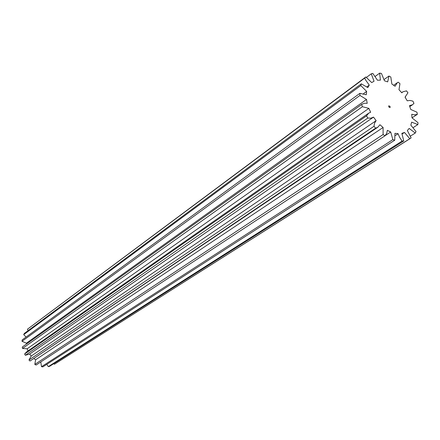 <?xml version="1.0" encoding="UTF-8"?>
<svg xmlns="http://www.w3.org/2000/svg" width="440" height="440" viewBox="0 0 440 440"><rect width="100%" height="100%" fill="white"/><g stroke="black" fill="none" stroke-linecap="round" stroke-linejoin="round"><path stroke-width="0.66" d="M390.104 106.486L388.773 105.771L388.724 106.92L390.055 107.635L390.104 106.486M371.888 82.478L374.055 81.219L371.256 73.81L366.465 77.374M366.938 86.823L369.276 85.107L365.629 80.064L364.716 78.073L27.484 329.186L28.067 330.666M46.8 364.331L48.29 366.63L49.572 366.344L403.766 140.91L402.094 141.07L399.581 137.291L398.107 133.694L395.302 135.52M33.996 358.672L35.618 359.783L34.815 364.408L36.091 365.035L384.995 135.806L383.097 134.536L34.815 364.408M30.014 361.026L377.817 127.237L375.667 128.133L30.014 361.026L28.963 360.014L373.973 126.308L375.667 128.133M363.567 93.638L366.647 91.405L366.262 94.76L359.86 93.363L22.16 339.928L22 341.303L26.411 343.184L366.493 99.451L367.224 103.307L364.326 103.263L361.889 104.275L22.264 347.045L22.55 348.452L27.175 348.793L368.863 108.361L370.645 112.277L368.687 113.157L26.51 351.973L24.613 354.002L25.328 355.284L29.651 354.041L31.213 356.065L28.963 360.014M27.175 348.793L27.968 350.955M26.411 343.184L26.411 344.075M369.276 85.107L367.834 87.604L361.323 83.853L24.305 333.449L23.716 334.637L26.081 337.068M371.729 82.594L365.816 76.967L27.484 329.186M53.653 363.748L54.417 364.265L411.114 137.885L407.352 130.515L409.151 128.442L415.267 133.034L416.014 131.56L410.845 125.142L411.648 122.15L417.852 124.575L418 122.667L412.005 117.86L417.379 114.323L416.928 112.189L410.745 109.456L409.464 105.644L412.561 104.731L413.947 103.356L412.951 101.211L412.506 101.035L409.91 100.441L407.22 100.804L405.053 97.168L407.93 92.796L406.494 90.86L402.881 91.806L401.814 92.802L398.986 89.716L399.955 83.705L398.222 82.17L397.337 82.676L395.07 86.262L391.875 84.046L390.814 77.011L388.955 76.043L384.186 79.503M41.509 366.691L42.862 366.867L394.735 140.217L392.843 139.634L41.509 366.691L40.788 361.944M24.613 354.002L366.536 115.874L367.824 118.047L25.328 355.284M22.264 347.045L361.653 104.456L362.379 106.717L22.55 348.452M365.816 76.967L364.716 78.073M388.955 76.043L387.69 81.879L384.45 80.767L381.431 73.43L379.643 73.134L380.43 80.118L377.482 80.251L372.79 73.387L371.256 73.81M361.323 83.853L360.784 85.547L23.716 334.637M359.86 93.363L359.953 95.453L22 341.303M379.643 73.134L375.293 76.34M413.27 127.529L417.852 124.575M410.514 136.059L415.267 133.034M54.417 364.265L410.036 138.638M377.817 127.237L379.924 124.74L383.097 127.485L383.097 134.536M385.236 135.586L390.709 131.989L387.349 130.339L386.65 133.485L384.995 135.806M390.709 131.989L392.843 139.634M398.107 133.694L394.95 133.309L394.735 140.217M402.149 133.958L404.481 132.451L401.863 133.353L403.766 140.91M404.481 132.451L409.844 138.76M412.005 117.86L411.747 114.268L414.772 114.868L417.379 114.323M366.647 91.405L360.784 85.547M366.493 99.451L359.953 95.453M368.863 108.361L362.379 106.717M368.687 113.157L366.536 115.874M31.213 356.065L376.145 120.654L373.516 117.123L370.86 118.189L367.824 118.047M376.145 120.654L374.577 123.068L373.973 126.308M48.29 366.63L402.094 141.07M35.618 359.783L383.097 127.485M409.816 106.579L412.561 104.731M405.07 97.191L405.51 96.894M401.676 92.642L402.881 91.806M393.707 85.255L397.337 82.676M29.557 354.107L373.401 117.205"/></g></svg>
